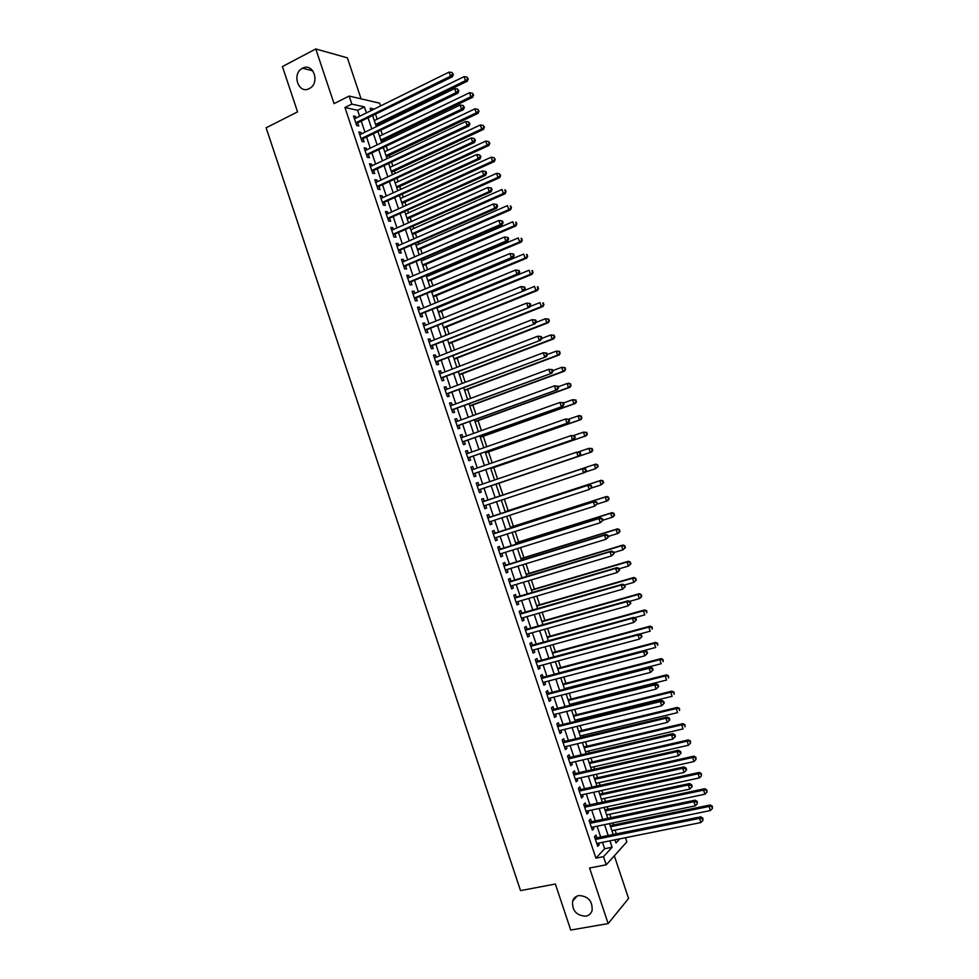 <?xml version="1.0" encoding="UTF-8"?>
<svg xmlns="http://www.w3.org/2000/svg" width="979" height="979" viewBox="0 0 979 979"><rect width="100%" height="100%" fill="white"/><g stroke="black" fill="none" stroke-linecap="round" stroke-linejoin="round"><path stroke-width="1.47" d="M578.87 895.565C588.232 896.091 592.638 901.084 592.099 910.543C591.059 913.652 588.942 915.536 585.76 916.197C576.313 915.573 571.944 910.519 572.642 901.059C573.694 898.061 575.762 896.226 578.87 895.565M302.487 68.273L302.584 68.224C313.292 62.179 320.414 83.117 309.462 88.477L309.278 88.575C298.448 94.706 291.375 73.523 302.487 68.273M625.471 837.718L626.854 841.854L606.234 864.812L603.505 856.662L612.108 847.263L609.954 840.839M361.08 98.842L347.374 57.847L315.789 48.95L282.417 66.56L297.555 111.875L266.117 127.808L520.534 890.621L555.362 884.013L570.733 930.05L608.143 923.589L628.579 898.453L614.322 855.805M359.623 116.256L357.629 110.284L344.938 107.519L351.816 104.092L349.136 96.052L379.607 103.174L380.537 105.928M616.378 833.973L615.057 830.045M613.368 824.991L612.683 822.96M610.957 817.795L609.77 814.222M608.094 809.229L607.249 806.72M605.548 801.605L604.471 798.411M602.819 793.467L601.816 790.481M600.127 785.439L599.185 782.613M597.545 777.718L596.395 774.254M594.718 769.261L593.898 766.814M592.283 761.968L590.961 758.04M589.309 753.096L588.612 751.015M587.008 746.231L585.528 741.813M583.9 736.93L583.325 735.217M581.746 730.493L580.106 725.61M578.491 720.777L578.038 719.43M576.472 714.756L574.685 709.396M573.082 704.623L572.764 703.656M571.21 699.03L569.264 693.193M565.948 683.305L563.843 677.003M560.698 667.58L558.422 660.801M555.436 651.867L553.013 644.623M550.174 636.154L547.591 628.432M544.924 620.453L542.182 612.254M539.662 604.753L536.773 596.089M534.412 589.052L531.352 579.923M529.162 573.364L525.943 563.757M523.912 557.675L520.547 547.604M518.662 541.999L515.138 531.45M513.424 526.323L509.729 515.297M508.174 510.646L504.332 499.155M502.937 494.982L499.009 483.234M497.577 478.988L493.759 467.57M492.18 462.859L488.521 451.919M486.783 446.73L483.283 436.267M481.399 430.613L478.058 420.615M476.002 414.496L472.82 404.976M470.605 398.38L467.583 389.348M465.221 382.275L462.357 373.709M459.836 366.17L457.132 358.081M454.452 350.078L451.894 342.466M449.067 333.986L446.669 326.851M443.683 317.906L441.443 311.236M438.298 301.813L436.23 295.621M434.7 291.081L434.492 290.433M432.914 285.746L431.005 280.018M429.463 275.429L429.12 274.414M427.542 269.666L425.779 264.428M424.225 259.778L423.772 258.395M422.169 253.61L420.566 248.837M419 244.138L418.412 242.388M416.785 237.542L415.353 233.247M413.762 228.499L413.052 226.382M411.413 221.487L410.14 217.656M408.524 212.859L407.705 210.387M406.04 205.431L404.927 202.078M403.299 197.232L402.345 194.393M400.68 189.388L399.713 186.499M398.074 181.605L396.997 178.398M395.308 173.344L394.5 170.933M392.848 165.989L391.649 162.416M389.936 157.313L389.287 155.367M387.623 150.374L386.301 146.434M384.576 141.282L384.086 139.801M382.397 134.759L380.953 130.464M379.216 125.251L378.873 124.247M377.172 119.157L375.618 114.494M596.896 837.938L595.954 835.124L594.498 836.641L597.728 846.309L599.185 844.767L598.634 843.115M591.524 821.858L590.582 819.044L589.101 820.512L592.344 830.192L593.812 828.687L593.237 826.986M586.152 805.778L585.209 802.964L583.717 804.395L586.947 814.063L588.428 812.607L587.841 810.857M580.767 789.71L579.837 786.896L578.332 788.291L581.563 797.946L583.056 796.539L582.456 794.728M575.395 773.643L574.465 770.84L572.935 772.174L576.178 781.842L577.683 780.471L577.059 778.611M570.035 757.587L569.093 754.785L567.551 756.069L570.781 765.737L572.311 764.415L571.675 762.494M564.663 741.531L563.72 738.729L562.179 739.977L565.397 749.633L566.939 748.36L566.278 746.39M559.29 725.488L558.36 722.673L556.794 723.885L560.025 733.54L561.579 732.304L560.894 730.285M553.93 709.445L552.988 706.63L551.41 707.793L554.64 717.448L556.207 716.261L555.509 714.18M548.558 693.401L547.628 690.599L546.037 691.712L549.256 701.368L550.847 700.218L550.137 698.088M543.198 677.37L542.268 674.555L540.653 675.632L543.883 685.288L545.474 684.186L544.752 681.996M537.838 661.339L536.908 658.537L535.28 659.565L538.511 669.208L540.114 668.143L539.368 665.916M532.478 645.308L531.548 642.505L529.908 643.497L533.127 653.14L534.754 652.124L533.996 649.836M527.118 629.289L526.188 626.487L524.536 627.429L527.754 637.072L529.406 636.105L528.611 633.756M521.77 613.282L520.828 610.48L519.164 611.373L522.394 621.016L524.046 620.086L523.239 617.688M516.41 597.263L515.48 594.461L513.804 595.33L517.022 604.961L518.686 604.067L517.867 601.62M511.062 581.257L510.12 578.467L508.431 579.274L511.65 588.905L513.339 588.061L512.494 585.564M505.715 565.262L504.772 562.46L503.071 563.231L506.29 572.862L507.979 572.066L507.134 569.509M500.367 549.268L499.425 546.466L497.699 547.2L500.918 556.818L502.631 556.06L501.762 553.453M495.019 533.274L494.077 530.483L492.339 531.156L495.558 540.775L497.283 540.065L496.402 537.41M489.671 517.291L488.729 514.489L486.979 515.138L490.198 524.744L491.935 524.083L491.03 521.366M484.324 501.309L483.393 498.519L481.619 499.106L484.838 508.725L486.6 508.101L485.67 505.335M478.964 485.303L478.046 482.537L476.271 483.088L479.477 492.706L481.252 492.119L480.322 489.329M473.603 469.271L472.71 466.567L470.911 467.081L474.13 476.687L475.904 476.149L474.974 473.359M468.256 453.253L467.362 450.609L465.563 451.074L468.77 460.681L470.569 460.179L469.639 457.389M462.896 437.234L462.027 434.639L460.203 435.068L463.422 444.674L465.233 444.221L464.291 441.431M457.536 421.227L456.691 418.694L454.856 419.073L458.062 428.667L459.897 428.264L458.955 425.473M452.188 405.22L451.356 402.736L449.508 403.079L452.714 412.673L454.562 412.306L453.62 409.516M446.84 389.226L446.02 386.791L444.16 387.084L447.366 396.679L449.226 396.36L448.296 393.57M441.492 373.232L440.697 370.857L438.812 371.102L442.018 380.696L443.891 380.415L442.961 377.625M436.144 357.237L435.361 354.912L433.477 355.12L436.683 364.714L438.568 364.482L437.625 361.692M430.797 341.255L430.038 338.991L428.129 339.15L431.335 348.732L433.232 348.548L432.302 345.758M425.449 325.273L424.715 323.058L422.793 323.18L426 332.762L427.909 332.615L426.979 329.825M420.113 309.303L419.391 307.137L417.458 307.21L420.652 316.792L422.585 316.694L421.643 313.904M414.766 293.333L414.068 291.228L412.11 291.252L415.316 300.834L417.262 300.773L416.32 297.983M409.43 277.363L408.745 275.307L406.774 275.307L409.981 284.877L411.939 284.852L411.009 282.074M404.094 261.405L403.421 259.411L401.451 259.349L404.645 268.919L406.615 268.944L405.685 266.166M398.759 245.448L398.11 243.502L396.116 243.404L399.31 252.974L401.292 253.047L400.362 250.257M393.423 229.502L392.787 227.605L390.78 227.471L393.986 237.028L395.981 237.138L395.051 234.36M388.088 213.557L387.476 211.721L385.457 211.537L388.651 221.095L390.658 221.254L389.728 218.464M382.752 197.611L382.165 195.824L380.133 195.604L383.327 205.162L385.347 205.357L384.417 202.58M377.429 181.678L376.854 179.94L374.798 179.683L377.992 189.228L380.036 189.473L379.106 186.695M372.106 165.745L371.543 164.068L369.475 163.762L372.669 173.307L374.724 173.589L373.794 170.811M366.77 149.824L366.232 148.196L364.151 147.841L367.345 157.386L369.413 157.717L368.483 154.939M361.447 133.903L360.921 132.324L358.84 131.932L362.022 141.478L364.115 141.845L363.185 139.067M344.938 107.519L595.917 858.155L604.618 848.756L602.477 842.344M600.739 837.155L597.068 826.19M595.354 821.051L591.671 810.037M589.97 804.958L586.274 793.896M584.585 788.866L580.877 777.754M579.213 772.786L575.481 761.613M573.829 756.706L570.084 745.484M568.456 740.626L564.687 729.355M563.084 724.558L559.29 713.238M557.712 708.49L553.906 697.121M552.34 692.434L548.521 681.005M546.967 676.379L543.125 664.9M541.595 660.323L537.74 648.808M536.235 644.28L532.356 632.703M530.863 628.237L526.983 616.611M525.503 612.205L521.599 600.531M520.143 596.174L516.214 584.451M514.783 580.143L510.842 568.371M509.423 564.124L505.47 552.303M504.063 548.105L500.098 536.235M498.703 532.099L494.725 520.167M493.355 516.092L489.353 504.112M488.007 500.085L483.993 488.093M482.635 484.054L478.645 472.098M477.275 468.011L473.298 456.104M471.902 451.968L467.95 440.122M466.542 435.936L462.602 424.152M461.182 419.905L457.254 408.17M455.822 403.874L451.919 392.2M450.462 387.855L446.583 376.242M445.102 371.836L441.248 360.284M439.755 355.83L435.9 344.327M434.395 339.823L430.576 328.381M429.047 323.816L425.241 312.436M423.699 307.822L419.905 296.49M418.351 291.828L414.582 280.557M413.003 275.845L409.246 264.636M407.656 259.863L403.923 248.703M402.308 243.893L398.6 232.794M396.972 227.923L393.277 216.873M391.624 211.953L387.953 200.964M386.289 195.984L382.63 185.055M380.953 180.038L377.319 169.159M375.618 164.08L371.996 153.262M370.282 148.135L366.684 137.378M364.959 132.189L361.373 121.494M356.123 117.982L355.622 116.464L353.517 116.024L356.711 125.569L358.803 125.985L357.873 123.207M606.234 864.812L589.578 868.03L608.143 923.589M595.917 858.155L603.505 856.662M315.789 48.95L334.059 103.639L349.136 96.052M614.971 839.835L616.024 842.98L619.805 838.856M374.137 109.085L370.172 108.204L370.992 110.639M372.742 115.901L376.34 126.646M378.09 131.859L381.7 142.665M383.425 147.817L387.06 158.671M388.761 163.774L392.42 174.69M394.109 179.744L397.78 190.721M399.456 195.714L403.14 206.753M404.804 211.697L408.512 222.784M410.152 227.679L413.872 238.815M415.5 243.661L419.245 254.87M420.848 259.655L424.617 270.914M426.195 275.65L429.989 286.969M431.555 291.656L435.361 303.025M436.903 307.663L440.734 319.093M442.263 323.67L446.106 335.161M447.623 339.689L451.49 351.228M452.983 355.707L456.875 367.309M458.343 371.739L462.247 383.401M463.716 387.77L467.632 399.481M469.076 403.801L473.016 415.585M474.448 419.844L478.401 431.678M479.82 435.888L483.797 447.782M485.18 451.943L489.182 463.887M490.552 467.999L494.579 480.004M495.937 484.054L499.963 496.108M501.321 500.159L505.335 512.176M506.718 516.276L510.72 528.256M512.115 532.405L516.104 544.336M517.512 548.546L521.477 560.416M522.908 564.687L526.861 576.509M528.305 580.828L532.246 592.601M533.714 596.982L537.642 608.705M539.123 613.135L543.027 624.81M544.532 629.289L548.411 640.915M549.941 645.455L553.808 657.031M555.35 661.633L559.205 673.148M560.759 677.811L564.602 689.277M566.168 693.989L569.998 705.406M571.589 710.167L575.395 721.535M577.01 726.357L580.792 737.676M582.419 742.559L586.188 753.818M587.841 758.749L591.597 769.971M593.262 774.964L597.006 786.125M598.695 791.167L602.403 802.29M604.116 807.381L607.812 818.444M609.538 823.608L613.233 834.622M366.427 112.891L364.421 106.907L351.816 104.092M608.216 835.638L604.545 824.648M602.819 819.496L599.124 808.446M597.423 803.355L593.702 792.268M592.026 787.226L588.293 776.078M586.629 771.097L582.884 759.9M581.232 754.98L577.475 743.734M575.836 738.864L572.066 727.568M570.451 722.747L566.657 711.403M565.067 706.642L561.248 695.249M559.67 690.538L555.852 679.096M554.285 674.445L550.443 662.942M548.913 658.353L545.046 646.801M543.529 642.261L539.649 630.66M538.144 626.181L534.253 614.531M532.772 610.101L528.856 598.402M527.387 594.033L523.459 582.285M522.015 577.965L518.062 566.168M516.643 561.909L512.678 550.051M511.271 545.841L507.293 533.947M505.898 529.798L501.897 517.842M500.526 513.742L496.512 501.75M495.166 497.699L491.14 485.67M489.781 481.631L485.78 469.639M484.409 465.539L480.408 453.607M479.025 449.459L475.048 437.589M473.64 433.391L469.687 421.57M468.268 417.311L464.34 405.551M462.896 401.243L458.98 389.544M457.523 385.188L453.632 373.537M452.151 369.132L448.272 357.543M446.779 353.076L442.924 341.549M441.407 337.033L437.576 325.554M436.047 320.99L432.228 309.572M430.674 304.946L426.881 293.59M425.314 288.915L421.533 277.62M419.954 272.896L416.197 261.65M414.594 256.877L410.85 245.68M409.234 240.858L405.514 229.722M403.874 224.84L400.178 213.765M398.526 208.833L394.843 197.819M393.166 192.839L389.507 181.874M387.819 176.832L384.172 165.94M382.471 160.85L378.836 149.995M377.123 144.855L373.513 134.074M371.775 128.873L368.177 118.141M357.629 110.284L364.421 106.907M604.618 848.756L612.108 847.263M353.945 117.296L355.622 116.464M359.244 133.144L360.921 132.324M364.543 149.004L366.232 148.196M369.854 164.864L371.543 164.068M375.153 180.736L376.854 179.94M380.464 196.608L382.165 195.824M385.775 212.48L387.476 211.721M391.086 228.364L392.787 227.605M396.397 244.248L398.11 243.502M401.708 260.145L403.421 259.411M407.031 276.041L408.745 275.307M412.343 291.938L414.068 291.228M417.666 307.847L419.391 307.137M422.989 323.755L424.715 323.058M428.312 339.676L430.038 338.991M433.636 355.597L435.361 354.912M438.959 371.518L440.697 370.857M444.282 387.451L446.02 386.791M449.618 403.385L451.356 402.736M454.941 419.33L456.691 418.694M460.277 435.276L462.027 434.639M465.612 451.221L467.362 450.609M470.948 467.179L472.71 466.567M476.283 483.136L478.046 482.537M484.825 508.688L486.6 508.101M490.173 524.658L491.935 524.083M495.509 540.641L497.283 540.065M500.856 556.623L502.631 556.06M506.204 572.605L507.979 572.066M511.552 588.599L513.339 588.061M516.9 604.594L518.686 604.067M522.248 620.6L524.046 620.086M527.608 636.607L529.406 636.105M532.955 652.614L534.754 652.124M538.315 668.633L540.114 668.143M543.675 684.651L545.474 684.186M549.035 700.683L550.847 700.218M554.395 716.714L556.207 716.261M559.755 732.745L561.579 732.304M565.116 748.788L566.939 748.36M570.488 764.832L572.311 764.415M575.848 780.887L577.683 780.471M581.22 796.943L583.056 796.539M586.592 812.998L588.428 812.607M591.965 829.066L593.812 828.687M597.337 845.146L599.185 844.767M356.05 123.599L452.42 76.766L450.511 76.203L355.781 122.791M452.579 74.196L453.338 74.428L452.029 72.544L452.579 74.196L450.511 76.203L449.128 72.079L354.447 118.814M452.42 76.766L453.338 74.428M452.029 72.544L449.128 72.079M376.009 125.642L467.301 81.196L465.478 80.645L464.119 76.619L374.308 120.564M375.606 124.455L465.478 80.645L468.219 78.907L466.946 77.084L467.497 78.687M464.119 76.619L466.946 77.084M468.219 78.907L467.301 81.196M361.361 139.471L457.927 93.189L456.03 92.662L361.092 138.688M458.099 90.668L458.857 90.876L457.548 89.016L458.099 90.668L456.03 92.662L454.648 88.551L359.77 134.71M457.927 93.189L458.857 90.876M457.548 89.016L454.648 88.551M366.672 155.343L463.434 109.624L461.562 109.146L366.415 154.609M463.63 107.139L464.376 107.323L463.079 105.487L463.63 107.139L461.562 109.146L460.179 105.022L365.094 150.631M463.434 109.624L464.376 107.323M463.079 105.487L460.179 105.022M371.983 171.227L468.953 126.046L467.093 125.618L371.739 170.517M469.149 123.611L469.896 123.782L468.598 121.959L469.149 123.611L467.093 125.618L465.71 121.506L370.405 166.54M468.953 126.046L469.896 123.782M468.598 121.959L465.71 121.506M377.294 187.124L474.472 142.493L472.624 142.102L377.062 186.451M474.68 140.095L475.427 140.254L474.13 138.443L474.68 140.095L472.624 142.102L471.242 137.99L375.74 182.461M474.472 142.493L475.427 140.254M474.13 138.443L471.242 137.99M381.21 141.184L472.686 97.251L470.875 96.762L469.528 92.736L379.522 136.154M380.831 140.046L470.875 96.762L473.616 95L472.355 93.189L472.894 94.792M469.528 92.736L472.355 93.189M473.616 95L472.686 97.251M386.411 156.738L478.082 113.331L476.283 112.866L474.937 108.84L384.735 151.745M386.044 155.637L476.283 112.866L479.025 111.092L477.764 109.293L478.303 110.908M474.937 108.84L477.764 109.293M479.025 111.092L478.082 113.331M391.612 172.28L483.479 129.399L481.692 128.995L480.346 124.957L389.96 167.336M391.27 171.239L481.692 128.995L484.421 127.197L483.173 125.41L483.712 127.025M480.346 124.957L483.173 125.41M484.421 127.197L483.479 129.399M396.813 187.833L488.876 145.479L487.114 145.112L485.755 141.086L395.186 182.951M396.483 186.842L487.114 145.112L489.83 143.289L488.582 141.527L489.121 143.142M485.755 141.086L488.582 141.527M489.83 143.289L488.876 145.479M382.605 203.008L479.979 158.941L478.156 158.598L382.397 202.372M480.212 156.579L480.946 156.713L479.661 154.927L480.212 156.579L478.156 158.598L476.773 154.474L381.064 198.394M479.979 158.941L480.946 156.713M479.661 154.927L476.773 154.474M402.026 203.387L494.273 161.572L492.523 161.241L491.164 157.215L400.399 198.553M401.708 202.457L492.523 161.241L495.239 159.406L493.991 157.656L494.542 159.271M491.164 157.215L493.991 157.656M495.239 159.406L494.273 161.572M387.917 218.904L485.498 175.388L483.687 175.094L387.721 218.305M485.755 173.075L486.477 173.197L485.927 171.545L485.192 171.423L485.755 173.075L483.687 175.094L482.304 170.97L386.387 214.315M485.498 175.388L486.477 173.197M485.192 171.423L482.304 170.97M407.227 218.953L499.669 177.652L497.932 177.383L496.586 173.344L405.624 214.168M406.934 218.072L497.932 177.383L500.648 175.51L499.412 173.785L499.951 175.4M496.586 173.344L499.412 173.785M500.648 175.51L499.669 177.652M393.24 234.813L491.017 191.835L489.219 191.59L393.044 234.238M491.287 189.571L489.219 191.59L487.836 187.466L491.446 188.029L490.736 187.919L491.287 189.571L492.009 189.669L491.446 188.029M391.722 230.261L487.836 187.466L490.736 187.919M491.017 191.835L492.009 189.669M412.44 234.519L505.078 193.756L503.353 193.512L501.994 189.485L410.85 229.784M412.159 233.687L503.353 193.512L506.057 191.639L504.821 189.926L505.372 191.541M504.821 189.926L505.519 190.024M506.057 191.639L505.078 193.756M398.563 250.722L496.549 208.294L494.762 208.099L398.38 250.183M496.818 206.079L494.762 208.099L493.379 203.975L496.977 204.513L496.267 204.427L496.818 206.079L497.54 206.153L496.977 204.513M397.046 246.194L493.379 203.975L496.267 204.427M496.549 208.294L497.54 206.153M417.654 250.098L510.475 209.849L508.774 209.665L507.416 205.627L416.075 245.399M417.384 249.315L508.774 209.665L511.466 207.756L510.243 206.067L510.781 207.683M510.243 206.067L510.928 206.141M511.466 207.756L510.475 209.849M403.886 266.631L502.068 224.766L500.293 224.607L403.715 266.129M502.362 222.588L500.293 224.607L498.911 220.483L502.508 220.997L501.811 220.936L502.362 222.588L503.071 222.649L502.508 220.997M402.381 262.139L498.911 220.483L501.811 220.936M502.068 224.766L503.071 222.649M422.867 265.676L515.884 225.953L514.195 225.806L512.837 221.768L421.313 261.026M422.61 264.942L514.195 225.806L516.875 223.885L515.664 222.209L516.202 223.824M515.664 222.209L516.337 222.27M516.875 223.885L515.884 225.953M409.198 282.552L507.599 241.238L505.837 241.128L409.051 282.087M507.905 239.096L505.837 241.128L504.454 237.004L508.052 237.493L507.342 237.444L507.905 239.096L508.603 239.145L508.052 237.493M407.717 278.097L504.454 237.004L507.342 237.444M507.599 241.238L508.603 239.145M428.08 281.254L521.293 242.07L519.616 241.96L518.258 237.921L426.538 276.665M427.847 280.569L519.616 241.96L522.296 240.014L521.085 238.362L521.623 239.977M521.085 238.362L521.758 238.411M522.296 240.014L521.293 242.07M414.533 298.473L513.118 257.71L511.381 257.648L414.386 298.032M513.449 255.617L511.381 257.648L509.998 253.524L513.583 253.989L512.886 253.965L513.449 255.617L514.134 255.641L513.583 253.989M413.052 294.043L509.998 253.524L512.886 253.965M513.118 257.71L514.134 255.641M433.293 296.845L526.702 258.175L525.038 258.126L523.679 254.087L431.763 292.293M433.073 296.209L525.038 258.126L527.705 256.155L526.506 254.516L527.045 256.131M526.506 254.516L527.167 254.54M527.705 256.155L526.702 258.175M419.856 314.394L518.65 274.193L516.924 274.181L419.722 314.002M518.992 272.138L516.924 274.181L515.541 270.045L519.127 270.498L518.429 270.485L518.992 272.138L519.678 272.15L519.127 270.498M418.388 310.013L515.541 270.045L518.429 270.485M518.65 274.193L519.678 272.15M438.506 312.436L532.111 274.304L530.459 274.291L529.101 270.241L437.001 307.944M438.311 311.848L530.459 274.291L533.127 272.297L531.927 270.681L532.466 272.297M531.927 270.681L532.588 270.681M533.127 272.297L532.111 274.304M443.72 328.026L537.52 290.42L535.88 290.457L534.534 286.406L524.242 290.555M443.548 327.5L535.88 290.457L538.548 288.45L537.349 286.847L537.899 288.462M537.349 286.847L538.009 286.835M538.548 288.45L537.52 290.42M448.945 343.629L542.929 306.549L541.314 306.623L539.955 302.584L530.067 306.5M448.786 343.152L541.314 306.623L543.969 304.604L542.782 303.013L543.321 304.628M542.782 303.013L543.431 302.988M543.969 304.604L542.929 306.549M425.18 330.327L524.181 290.677L425.057 329.96M524.536 288.67L522.468 290.714L521.085 286.578L524.658 287.006L523.973 287.018L524.536 288.67L525.209 288.658L524.658 287.006M423.723 325.97L521.085 286.578L523.973 287.018M524.181 290.677L525.209 288.658M430.515 346.26L529.712 307.173L430.405 345.942M530.08 305.203L528.024 307.247L526.629 303.111L530.202 303.527L529.529 303.551L530.08 305.203L530.753 305.179L530.202 303.527M429.071 341.94L526.629 303.111L529.529 303.551M529.712 307.173L530.753 305.179M435.839 362.206L535.256 323.67L435.741 361.912M535.623 321.748L533.567 323.792L532.184 319.656L535.746 320.047L535.072 320.096L535.623 321.748L536.296 321.699L535.746 320.047M434.407 357.922L532.184 319.656L535.072 320.096M535.256 323.67L536.296 321.699M454.17 359.232L548.35 322.691L546.747 322.813L545.389 318.762L535.892 322.458M454.023 358.803L546.747 322.813L549.39 320.757L548.216 319.191L548.754 320.806M548.216 319.191L545.389 318.762L548.852 319.142M549.39 320.757L548.35 322.691M441.174 378.151L540.787 340.166L441.088 377.894M541.179 338.293L539.123 340.337L537.74 336.201L541.289 336.568L540.628 336.641L541.179 338.293L541.84 338.22L541.289 336.568M439.755 373.892L537.74 336.201L540.628 336.641M540.787 340.166L541.84 338.22M459.384 374.847L553.771 338.832L552.18 338.991L550.822 334.94L541.73 338.428M459.261 374.467L552.18 338.991L554.824 336.923L553.637 335.369L554.187 336.984M553.637 335.369L550.822 334.94L554.273 335.307M554.824 336.923L553.771 338.832M446.51 394.109L546.319 356.674L446.436 393.876M546.735 354.839L544.679 356.894L543.284 352.758L546.833 353.101L546.172 353.186L546.735 354.839L547.396 354.753L546.833 353.101M445.102 389.887L543.284 352.758L546.172 353.186M546.319 356.674L547.396 354.753M464.609 390.462L559.18 354.973L557.602 355.181L556.243 351.131L547.31 354.508M464.499 390.131L557.602 355.181L560.245 353.089L559.07 351.559L559.621 353.174M559.07 351.559L556.243 351.131L559.707 351.473M560.245 353.089L559.18 354.973M451.845 410.066L551.862 373.183L451.784 409.871M552.291 371.396L550.235 373.452L548.84 369.316L552.389 369.646L551.728 369.744L552.291 371.396L552.939 371.298L552.389 369.646M450.45 405.869L548.84 369.316L551.728 369.744M551.862 373.183L552.939 371.298M469.834 406.077L564.602 371.127L563.047 371.371L561.689 367.321L552.719 370.649M469.749 405.796L563.047 371.371L565.678 369.267L564.504 367.749L565.054 369.364M564.504 367.749L561.689 367.321L565.128 367.651M565.678 369.267L564.602 371.127M457.181 426.024L557.406 389.703L457.132 425.865M557.846 387.953L555.791 390.021L554.395 385.873L557.932 386.179L557.284 386.301L557.846 387.953L558.495 387.831L557.932 386.179M455.798 421.863L554.395 385.873L557.284 386.301M557.406 389.703L558.495 387.831M475.072 421.704L570.023 387.28L568.481 387.574L567.122 383.523L558.14 386.791M474.986 421.472L568.481 387.574L571.1 385.445L569.949 383.939L570.488 385.567M569.949 383.939L567.122 383.523L568.664 383.242L570.561 383.829M571.1 385.445L570.023 387.28M462.516 441.982L562.949 406.224L462.48 441.872M563.402 404.523L561.346 406.591L559.951 402.442L563.488 402.724L562.852 402.871L563.402 404.523L564.039 404.388L563.488 402.724M461.146 437.87L559.951 402.442L562.852 402.871M562.949 406.224L564.039 404.388M480.297 437.332L575.444 403.434L573.914 403.776L572.556 399.726L563.561 402.944M480.236 437.16L573.914 403.776L576.533 401.635L575.383 400.142L575.921 401.769M575.383 400.142L572.556 399.726L575.995 400.007M576.533 401.635L575.444 403.434M467.864 457.964L568.493 422.757L467.84 457.878M568.958 421.092L566.902 423.161L565.519 419.012L569.044 419.281L568.407 419.44L568.958 421.092L569.594 420.933L569.044 419.281M466.493 453.864L565.519 419.012L568.407 419.44M568.493 422.757L569.594 420.933M485.523 452.959L580.877 419.599L579.36 419.991L578.002 415.94L568.75 419.183M485.486 452.836L579.36 419.991L581.967 417.813L580.816 416.344L581.367 417.972M580.816 416.344L578.002 415.94L579.519 415.561L581.428 416.197M581.967 417.813L580.877 419.599M473.2 473.934L574.037 439.29L473.187 473.885M574.526 437.674L572.47 439.742L571.075 435.594L574.6 435.839L573.963 436.022L574.526 437.674L575.15 437.491L574.6 435.839M471.854 469.883L571.075 435.594L573.963 436.022M574.037 439.29L575.15 437.491M490.76 468.598L586.299 435.765L584.793 436.206L583.435 432.143L573.682 435.52M490.736 468.525L584.793 436.206L587.4 434.015L586.262 432.559L586.8 434.186M586.262 432.559L583.435 432.143L586.862 432.388M587.4 434.015L586.299 435.765M479.172 489.72L579.592 455.822L478.67 490.014M580.082 454.256L578.038 456.324L576.643 452.176L580.155 452.408L579.531 452.604L580.082 454.256L580.706 454.06L580.155 452.408M477.201 485.89L576.643 452.176L579.531 452.604M579.592 455.822L580.706 454.06M586.262 470.63L585.711 468.965L585.65 470.85L586.262 470.63L585.136 472.367L483.895 505.923M585.65 470.85L583.594 472.918L582.211 468.77L583.753 468.231L482.5 501.75M483.173 501.689L582.211 468.77L585.099 469.186M585.711 468.965L583.753 468.231M591.83 487.199L591.267 485.547L591.218 487.432L591.83 487.199L589.162 489.512L489.255 521.942M591.218 487.432L589.162 489.512L587.779 485.364L589.309 484.789L487.848 517.72M487.921 517.94L587.779 485.364L590.667 485.78M591.267 485.547L589.309 484.789M592.246 450.401L592.846 450.205L591.708 448.774L592.246 450.401L590.239 452.42L495.986 484.226L591.732 451.943L590.239 452.42L588.881 448.37L578.613 451.845M591.708 448.774L588.881 448.37L592.295 448.59M592.846 450.205L591.732 451.943M595.807 464.083L499.926 495.974L595.807 464.083L597.741 464.792L597.692 466.616L597.741 464.792M585.332 472.074L595.685 468.647L594.326 464.584L597.153 465.001M598.279 466.408L595.685 468.647L597.692 466.616M591.243 488.093L601.13 484.874L599.772 480.824L601.228 480.261L505.152 511.625M602.599 481.227L603.137 482.843L603.174 481.007L599.772 480.824L505.176 511.699M603.725 482.623L601.13 484.874L603.137 482.843M601.228 480.261L603.174 481.007M597.386 503.781L596.835 502.129L596.786 504.038L597.386 503.781L594.73 506.119L494.628 537.997M596.786 504.038L594.73 506.119L593.347 501.958L594.853 501.334L493.183 533.69M493.281 533.971L593.347 501.958L596.235 502.374M596.835 502.129L594.853 501.334M597.166 504.112L606.576 501.113L605.218 497.051L606.662 496.451L510.402 527.289M608.045 497.454L608.583 499.082L608.62 497.21L605.218 497.051L510.438 527.4M609.158 498.837L608.02 500.502L606.576 501.113L608.583 499.082M606.662 496.451L608.62 497.21M602.954 520.363L602.403 518.711L602.354 520.644L602.954 520.363L600.311 522.725L499.988 554.016M602.354 520.644L600.311 522.725L598.915 518.564L600.408 517.891L498.531 549.672M498.641 550.002L598.915 518.564L601.804 518.98M602.403 518.711L600.408 517.891M602.905 520.204L612.034 517.353L610.663 513.29L612.108 512.641L515.639 542.941M613.49 513.694L614.041 515.321L614.066 513.437L610.663 513.29L515.688 543.112M614.604 515.052L613.466 516.692L612.034 517.353L614.041 515.321M612.108 512.641L614.066 513.437M608.522 536.957L607.959 535.293L607.372 535.586L607.935 537.251L608.522 536.957L605.879 539.331L505.348 570.047M607.935 537.251L605.879 539.331L604.484 535.183L605.964 534.461L503.977 565.666M504.001 566.046L604.484 535.183L607.372 535.586M607.959 535.293L605.964 534.461M608.338 536.394L617.48 533.592L616.121 529.529L617.541 528.844L520.877 558.617M618.936 529.933L619.487 531.56L619.511 529.651L616.121 529.529L520.95 558.838M620.05 531.279L618.899 532.894L617.48 533.592L619.487 531.56M617.541 528.844L619.511 529.651M614.09 553.551L613.527 551.887L613.503 553.857L614.09 553.551L611.459 555.95L510.708 586.091M613.503 553.857L611.459 555.95L610.064 551.789L611.532 551.03L509.227 581.648M509.374 582.089L610.064 551.789L612.952 552.205M613.527 551.887L611.532 551.03M613.772 552.597L622.938 549.843L621.579 545.78L622.974 545.046L526.115 574.281M624.394 546.184L624.945 547.799L624.957 545.89L621.579 545.78L526.212 574.551M625.495 547.506L622.938 549.843L624.945 547.799M622.974 545.046L624.957 545.89M619.658 570.157L619.095 568.493L618.52 568.823L619.083 570.476L619.658 570.157L617.027 572.568L516.08 602.146M619.083 570.476L617.027 572.568L615.632 568.42L617.088 567.6L514.575 597.643M514.734 598.132L615.632 568.42L618.52 568.823M619.095 568.493L617.088 567.6M625.226 586.764L624.675 585.099L624.651 587.106L625.226 586.764L622.607 589.199L521.452 618.202M624.651 587.106L622.607 589.199L621.212 585.038L622.656 584.182L519.922 613.637M520.106 614.188L621.212 585.038L624.1 585.442M624.675 585.099L622.656 584.182M630.806 603.37L630.243 601.706L630.231 603.737L630.806 603.37L628.188 605.83L526.824 634.257M630.231 603.737L628.188 605.83L626.793 601.669L628.212 600.763L525.282 629.644M525.478 630.243L626.793 601.669L629.681 602.073M630.243 601.706L628.212 600.763M619.205 568.799L628.396 566.095L627.025 562.032L628.42 561.261L531.364 589.958M629.852 562.435L630.39 564.051L630.403 562.117L627.025 562.032L531.475 590.276M630.953 563.745L628.396 566.095L630.39 564.051M628.42 561.261L630.403 562.117M624.541 585.038L633.854 582.358L632.483 578.295L633.854 577.475L536.614 605.634M635.31 578.687L635.848 580.314L635.848 578.356L632.483 578.295L536.737 606.013M636.399 579.984L633.854 582.358L635.848 580.314M633.854 577.475L635.848 578.356M629.534 601.375L639.311 598.622L637.941 594.559L639.299 593.69L541.864 621.322M640.768 594.951L641.306 596.578L641.306 594.596L637.941 594.559L541.999 621.751M641.845 596.223L640.658 597.741L639.311 598.622L641.306 596.578M639.299 593.69L641.306 594.596M636.374 619.988L635.824 618.324L635.261 618.704L635.812 620.368L636.374 619.988L633.768 622.473L532.197 650.325M635.812 620.368L633.768 622.473L632.373 618.312L633.78 617.357L530.63 645.65M530.851 646.311L632.373 618.312L635.261 618.704M635.824 618.324L633.78 617.357M634.539 617.712L644.769 614.898L643.399 610.823L644.745 609.917L547.102 637.011M646.226 611.214L646.764 612.842L646.764 610.847L643.399 610.823L547.273 637.488M644.745 609.917L646.764 610.847M641.955 636.607L641.392 634.943L641.404 637.011L641.955 636.607L639.348 639.116L537.569 666.393M641.404 637.011L639.348 639.116L637.953 634.955L639.348 633.951L535.99 661.669M536.223 662.379L637.953 634.955L640.841 635.347M641.392 634.943L639.348 633.951M639.556 634.049L650.227 631.174L648.869 627.098L650.191 626.144L552.364 652.699M651.684 627.49L652.234 629.118L652.21 627.098L648.869 627.098L552.535 653.226M650.191 626.144L652.21 627.098M647.535 653.238L646.972 651.573L646.984 653.654L647.535 653.238L644.941 655.759L542.941 682.473M646.984 653.654L644.941 655.759L643.546 651.598L644.916 650.545L541.338 677.688M541.595 678.447L643.546 651.598L646.421 651.99M646.972 651.573L644.916 650.545M559.119 672.916L655.697 647.449L654.327 643.374L655.649 642.383L557.614 668.4M657.142 643.766L657.692 645.394L657.668 643.362L654.327 643.374L557.81 668.975M655.649 642.383L657.668 643.362M653.115 669.869L652.552 668.204L652.014 668.645L652.577 670.309L653.115 669.869L650.521 672.414L548.313 698.553M652.577 670.309L650.521 672.414L649.126 668.253L650.484 667.152L546.698 693.719M546.98 694.527L649.126 668.253L652.014 668.645M652.552 668.204L650.484 667.152M564.393 688.678L661.155 663.738L659.797 659.662L661.094 658.61L562.864 684.101M662.612 660.042L663.162 661.669L663.126 659.626L659.797 659.662L563.072 684.737M661.094 658.61L663.126 659.626M658.696 686.499L658.133 684.835L657.607 685.3L658.157 686.964L658.696 686.499L656.114 689.081L553.698 714.633M658.157 686.964L656.114 689.081L654.718 684.908L656.065 683.77L552.058 709.738M552.352 710.607L654.718 684.908L657.607 685.3M658.133 684.835L656.065 683.77M569.668 704.427L666.626 680.026L665.255 675.951L666.54 674.861L568.126 699.814M668.082 676.33L668.62 677.957L668.596 675.902L665.255 675.951L568.346 700.487M666.54 674.861L668.596 675.902M664.276 703.142L663.725 701.478L663.187 701.955L663.75 703.632L664.276 703.142L661.706 705.737L559.082 730.726M663.75 703.632L661.706 705.737L660.311 701.576L661.633 700.389L557.418 725.782M557.736 726.699L660.311 701.576L663.187 701.955M663.725 701.478L661.633 700.389M574.942 720.201L672.096 696.326L670.725 692.251L671.998 691.113L573.376 715.527M673.552 692.63L674.09 694.258L674.054 692.165L670.725 692.251L573.621 716.261M671.998 691.113L674.054 692.165M669.869 719.798L669.306 718.133L668.779 718.623L669.342 720.299L669.869 719.798L667.299 722.404L564.455 746.818M669.342 720.299L667.299 722.404L665.904 718.243L667.213 717.007L562.79 741.813M563.121 742.792L665.904 718.243L668.779 718.623M669.306 718.133L667.213 717.007M580.217 735.963L677.566 712.626L676.195 708.551L677.456 707.364L578.638 731.24M679.022 708.918L679.561 710.558L679.512 708.453L676.195 708.551L578.895 732.023M677.456 707.364L679.512 708.453M675.449 736.453L674.898 734.788L674.372 735.302L674.935 736.967L675.449 736.453L672.891 739.084L569.839 762.922M674.935 736.967L672.891 739.084L671.496 734.911L672.793 733.638L568.15 757.856M568.493 758.896L671.496 734.911L674.372 735.302M674.898 734.788L672.793 733.638M585.503 751.737L683.036 728.927L681.665 724.852L682.914 723.628L583.9 746.965M684.492 725.231L685.031 726.859L684.982 724.729L681.665 724.852L584.182 747.797M682.914 723.628L684.982 724.729M573.878 775.001L677.089 751.591L678.484 755.764L575.236 779.027M573.523 773.912L678.374 750.269L677.089 751.591L679.977 751.97L680.527 753.646L681.041 753.108L680.478 751.444L679.977 751.97M680.478 751.444L678.374 750.269M678.484 755.764L680.527 753.646M590.778 767.524L688.506 745.239L687.148 741.164L688.372 739.891L589.162 762.69M689.962 741.531L690.513 743.159L690.452 741.017L687.148 741.164L589.456 763.571M690.513 743.159L688.506 745.239M688.372 739.891L690.452 741.017M579.274 791.105L682.681 768.282L684.088 772.455L580.62 795.132M578.883 789.967L683.954 766.9L682.681 768.282L685.569 768.662L686.132 770.326L686.634 769.775L686.071 768.111L685.569 768.662M686.071 768.111L683.954 766.9M684.088 772.455L686.132 770.326M596.064 783.31L693.989 761.552L692.618 757.477L693.83 756.155L594.424 778.415M695.433 757.844L695.983 759.471L695.922 757.318L692.618 757.477L594.742 779.357M695.983 759.471L693.989 761.552M693.83 756.155L695.922 757.318M584.659 807.222L688.286 784.974L689.681 789.147L586.005 811.248M584.255 806.023L689.534 783.543L688.286 784.974L691.162 785.342L691.725 787.018L692.226 786.443L691.663 784.779L691.162 785.342M691.663 784.779L689.534 783.543M689.681 789.147L691.725 787.018M601.339 799.097L699.471 777.877L698.1 773.789L699.287 772.431L599.686 794.153M700.915 774.156L701.466 775.796L701.392 773.618L698.1 773.789L600.017 795.144M701.466 775.796L699.471 777.877M699.287 772.431L701.392 773.618M590.043 823.339L693.891 801.666L695.286 805.839L591.402 827.365M589.627 822.091L695.127 800.198L693.891 801.666L696.767 802.034L697.329 803.71L697.256 801.446L696.767 802.034M697.256 801.446L695.127 800.198M695.286 805.839L697.329 803.71M606.625 814.883L704.941 794.202L703.571 790.114L704.758 788.707L604.961 809.89M706.385 790.481L706.936 792.121L706.862 789.918L703.571 790.114L605.303 810.942M706.936 792.121L704.941 794.202M704.758 788.707L706.862 789.918M595.44 839.456L699.483 818.371L700.891 822.544L596.786 843.494M594.999 838.159L700.707 816.853L699.483 818.371L702.371 818.738L702.934 820.402L702.861 818.126L702.371 818.738M702.861 818.126L700.707 816.853M700.891 822.544L702.934 820.402M611.912 830.681L710.424 810.526L709.053 806.451L710.216 804.995L610.223 825.64M711.868 806.818L712.418 808.446L712.333 806.231L709.053 806.451L610.59 826.741M712.418 808.446L710.424 810.526M710.216 804.995L712.333 806.231M487.909 517.891L488.521 517.671M302.584 68.224L312.852 70.843M572.642 901.059L577.108 896.091"/></g></svg>
